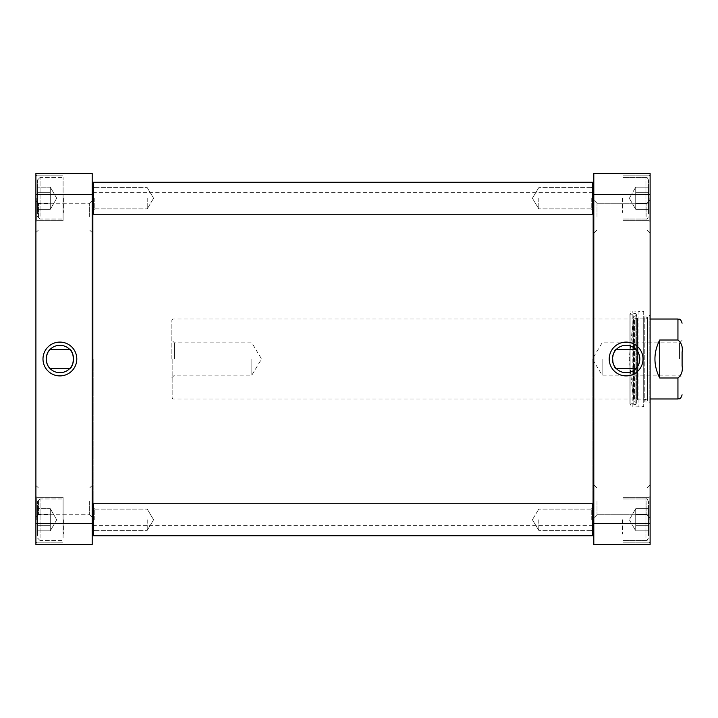 <?xml version="1.0" encoding="UTF-8"?>
<svg xmlns="http://www.w3.org/2000/svg" width="718" height="718" viewBox="0 0 718 718"><rect width="100%" height="100%" fill="white"/><g stroke="black" fill="none" stroke-linecap="round" stroke-linejoin="round"><path stroke-width="0.54" stroke-dasharray="3.59 2.69" d="M593.804 359L593.804 193.295L593.804 359M593.167 504.395L592.529 503.758L592.529 535.745L592.529 503.758L592.529 535.745L593.167 535.107L593.167 182.893L593.167 213.605L592.529 214.242L592.529 182.255L592.529 214.242L93.484 214.242L93.484 182.255L93.484 214.242L93.484 182.255L592.529 182.255L592.529 214.242M93.484 182.255L92.846 182.893L92.846 535.107L92.846 504.395L92.846 535.107L93.484 535.745L93.484 503.758L93.484 535.745L93.484 503.758L592.529 503.758M92.2 359L92.2 524.705L92.2 359M93.16 359L93.16 518.952L93.16 359M592.844 359L592.844 518.952L592.844 359M659.707 340.009C656.539 345.941 654.942 352.269 654.906 359C654.942 365.731 656.539 372.059 659.707 377.991L677.945 377.991C681.526 375.128 682.908 371.044 682.1 365.74L682.1 352.26C682.908 346.956 681.526 342.872 677.945 340.009L659.707 340.009L659.707 377.991M682.1 365.74L682.1 352.26M174.42 359L174.42 342.836L174.42 359M171.862 359L171.862 319.968L171.862 359M251.83 359L251.83 375.164L251.83 359M172.814 359L172.814 398.984L172.814 359M679.542 359L679.542 342.836L679.542 359M602.124 359L602.124 375.164L602.124 359M636.588 367.84L635.897 368.594C637.36 368.083 638.67 364.888 639.819 359C638.67 353.112 637.36 349.917 635.897 349.406L636.588 350.16M615.649 350.16L616.34 349.406C611.951 348.679 611.951 369.321 616.34 368.594L615.649 367.84M648.507 535.538L648.507 501.514L648.507 535.538M648.507 525.289L648.507 508.667L648.507 530.835L648.507 508.667L648.507 525.289L635.717 525.289L635.717 508.667L648.507 508.667L635.717 508.667L635.717 514.214L648.507 514.214L635.717 514.214L635.717 525.289L648.507 525.289L635.717 525.289L635.717 530.835L635.717 508.667L635.717 514.214L648.507 514.214L635.717 514.214L635.717 525.289L648.507 525.289M648.507 214.045L648.507 180.012L648.507 214.045M648.507 203.786L648.507 187.165L648.507 209.333L648.507 187.165L648.507 203.786L635.717 203.786L635.717 187.165L648.507 187.165L635.717 187.165L635.717 192.711L648.507 192.711L635.717 192.711L635.717 203.786L648.507 203.786L635.717 203.786L635.717 209.333L635.717 187.165L635.717 192.711L648.507 192.711L635.717 192.711L635.717 203.786L648.507 203.786M650.113 523.44L650.113 544.54L593.804 544.54L593.804 173.46L650.113 173.46L650.113 523.44L593.804 523.44M650.113 315.014L650.113 402.986L650.113 315.014L649.153 315.974L649.153 402.026L649.153 315.974L643.714 315.974L643.714 402.026L643.714 315.974M650.113 501.352L650.113 517.956L650.113 501.352M650.113 216.648L650.113 200.044L650.113 216.648M650.113 198.249L650.113 221.602L650.113 198.249M650.113 519.751L650.113 496.398L650.113 519.751M593.804 216.648L593.804 200.044L593.804 216.648M593.804 501.352L593.804 517.956L593.804 501.352M622.919 216.262L622.919 177.454L622.919 216.262M635.717 209.333L648.507 209.333L635.717 209.333L635.717 203.786L635.717 209.333L629.318 198.249L635.717 187.165L629.318 198.249L635.717 209.333M622.919 537.755L622.919 498.956L622.919 537.755M635.717 530.835L648.507 530.835L635.717 530.835L635.717 525.289L635.717 530.835L629.318 519.751L635.717 508.667L629.318 519.751L635.717 530.835M597.008 501.352L597.008 514.752L597.008 501.352M646.909 501.352L646.909 514.752L646.909 501.352M597.008 216.648L597.008 203.248L597.008 216.648M646.909 216.648L646.909 203.248L646.909 216.648M649.153 198.249L649.153 220.641L649.153 198.249M622.919 198.249L622.919 220.641L622.919 198.249M622.919 519.751L622.919 497.359L622.919 519.751M649.153 519.751L649.153 497.359L649.153 519.751M639.819 359A13.705 13.705 0 0 0 619.266 347.135A13.705 13.705 0 0 0 619.266 370.865A13.705 13.705 0 0 0 639.819 359M650.113 194.56L593.804 194.56M643.714 401.874L643.714 316.126L643.714 401.874L644.261 401.174L644.261 316.826L644.261 401.174L647.474 400.366L647.474 317.634L647.474 400.366L647.546 319.016L647.546 398.984L643.705 399.944L643.705 318.056L643.705 399.944L637.557 399.944L637.557 318.056L637.557 399.944L634.416 398.984L634.416 319.016L634.416 398.984L633.455 399.863L633.455 318.137L633.455 399.863L629.165 359L633.455 318.137L634.416 319.016L637.557 318.056L643.705 318.056L647.546 319.016L647.474 317.634L643.714 316.126M622.596 519.751L622.596 533.986L622.596 519.751M622.596 198.249L622.596 212.483L622.596 198.249M633.868 359L633.868 403.785L633.868 359M630.916 313.254L629.955 314.215L633.868 314.215L633.868 403.785L629.955 403.785L629.955 314.215L629.955 403.785L630.916 404.746L630.916 313.254L630.916 404.746M643.714 311.971L643.068 311.334L643.068 406.666L643.068 311.334L638.939 311.334L638.939 406.666L638.939 311.334L632.836 311.011L633.025 404.826L633.025 313.174L635.915 313.533L635.915 404.467L636.193 402.484L633.617 401.389L633.617 316.611L636.193 315.516L636.193 402.484L636.193 315.516L636.83 314.565L635.915 313.533L635.915 404.467L633.025 404.826L632.836 406.989L632.836 311.011L632.836 406.989L643.068 406.666L643.714 406.029L643.714 311.971L643.714 406.029M643.714 311.011L643.714 406.989L643.714 311.011L630.916 311.011L630.916 406.989L630.916 311.011M94.758 519.751L94.758 509.116L94.758 519.751M147.226 519.751L147.226 530.387L147.226 519.751M591.246 519.751L591.246 509.116L591.246 519.751M538.787 519.751L538.787 530.387L538.787 519.751M94.758 198.249L94.758 208.884L94.758 198.249M147.226 198.249L147.226 208.884L147.226 198.249M591.246 198.249L591.246 208.884L591.246 198.249M538.787 198.249L538.787 208.884L538.787 198.249M592.529 182.255L593.167 182.893L593.167 213.605M49.425 350.16L50.116 349.406C48.645 349.917 47.343 353.112 46.194 359C47.343 364.888 48.645 368.083 50.116 368.594L49.425 367.84M70.364 367.84L69.673 368.594C74.053 369.321 74.053 348.679 69.673 349.406L70.364 350.16M37.498 214.045L37.498 180.012L37.498 214.045M37.498 209.333L37.498 187.165L37.498 209.333L37.498 187.165L37.498 209.333L50.296 209.333L50.296 192.711L37.498 192.711L50.296 192.711L50.296 203.786L37.498 203.786L50.296 203.786L50.296 209.333L50.296 187.165L37.498 187.165L50.296 187.165L50.296 192.711L37.498 192.711L50.296 192.711L50.296 203.786L37.498 203.786L50.296 203.786L50.296 209.333L37.498 209.333M37.498 535.538L37.498 501.514L37.498 535.538M37.498 530.835L37.498 508.667L37.498 530.835L37.498 508.667L37.498 530.835L50.296 530.835L50.296 514.214L37.498 514.214L50.296 514.214L50.296 525.289L37.498 525.289L50.296 525.289L50.296 530.835L50.296 508.667L37.498 508.667L50.296 508.667L50.296 514.214L37.498 514.214L50.296 514.214L50.296 525.289L37.498 525.289L50.296 525.289L50.296 530.835L37.498 530.835M35.9 194.56L35.9 544.54L92.2 544.54L92.2 173.46L35.9 173.46L35.9 194.56L92.2 194.56M35.9 198.249L35.9 221.602L35.9 198.249M35.9 519.751L35.9 543.104L35.9 519.751M35.9 216.648L35.9 232.605L35.9 216.648M35.9 501.352L35.9 517.31L35.9 501.352M63.094 216.262L63.094 177.454L63.094 216.262M63.094 537.755L63.094 498.956L63.094 537.755M50.296 192.711L50.296 187.165L50.296 192.711M50.296 514.214L50.296 508.667L50.296 514.214M46.194 359A13.705 13.705 0 0 0 66.747 370.865A13.705 13.705 0 0 0 66.747 347.135A13.705 13.705 0 0 0 46.194 359M36.86 198.249L36.86 220.641L36.86 198.249M63.094 198.249L63.094 220.641L63.094 198.249M36.86 519.751L36.86 497.359L36.86 519.751M63.094 519.751L63.094 497.359L63.094 519.751M92.2 216.648L92.2 232.605L92.2 216.648M92.2 501.352L92.2 517.31L92.2 501.352M38.458 216.648L38.458 203.248L38.458 216.648M89.642 216.648L89.642 203.248L89.642 216.648M38.458 501.352L38.458 514.752L38.458 501.352M89.642 501.352L89.642 514.752L89.642 501.352M35.9 523.44L92.2 523.44M63.408 198.249L63.408 212.483L63.408 198.249M63.408 519.751L63.408 533.986L63.408 519.751M677.945 377.991L677.945 398.984M677.945 319.016L677.945 340.009M645.949 216.262L645.949 177.454L645.949 216.262M645.949 537.755L645.949 498.956L645.949 537.755M40.055 216.262L40.055 177.454L40.055 216.262M40.055 537.755L40.055 498.956L40.055 537.755M92.846 525.352L593.167 525.352M92.846 192.648L593.167 192.648M593.804 198.491L592.844 199.048L93.16 199.048L92.2 198.491M593.804 519.509L592.844 518.952L93.16 518.952L92.2 519.509M171.862 377.722L174.42 375.164L251.83 375.164L261.549 359L251.83 342.836L174.42 342.836L171.862 340.278M171.862 398.032L172.814 398.984L650.113 398.984M171.862 319.968L172.814 319.016L650.113 319.016M682.1 340.278L679.542 342.836L602.124 342.836L592.413 359L602.124 375.164L679.542 375.164L682.1 377.722M645.949 177.454C646.721 176.924 647.573 177.777 648.507 180.012C647.896 178.073 647.044 177.22 645.949 177.454L622.919 177.454L645.949 177.454M645.949 219.044C646.721 219.573 647.573 218.721 648.507 216.486C647.896 218.425 647.044 219.277 645.949 219.044L622.919 219.044L645.949 219.044M645.949 498.956C646.326 498.22 647.178 499.073 648.507 501.514C647.896 499.575 647.044 498.723 645.949 498.956L622.919 498.956L645.949 498.956M645.949 540.546C646.326 541.282 647.178 540.43 648.507 537.988C647.896 539.927 647.044 540.78 645.949 540.546L622.919 540.546L645.949 540.546M643.714 402.026L649.153 402.026L650.113 402.986M597.008 487.962L593.804 484.758L597.008 487.962L646.909 487.962L650.113 484.758L646.909 487.962L597.008 487.962M597.008 514.752L593.804 517.956L597.008 514.752L646.909 514.752L650.113 517.956L646.909 514.752L597.008 514.752M597.008 203.248L593.804 200.044L597.008 203.248L646.909 203.248L650.113 200.044L646.909 203.248L597.008 203.248M597.008 230.038L593.804 233.242L597.008 230.038L646.909 230.038L650.113 233.242L646.909 230.038L597.008 230.038M649.153 220.641L650.113 221.602L649.153 220.641L622.919 220.641L649.153 220.641M649.153 175.856L650.113 174.896L649.153 175.856L622.919 175.856L649.153 175.856M649.153 542.144L650.113 543.104L649.153 542.144L622.919 542.144L649.153 542.144M649.153 497.359L650.113 496.398L649.153 497.359L622.919 497.359L649.153 497.359M636.83 403.435L636.83 314.565L636.83 403.435M643.714 406.989L630.916 406.989M94.758 509.116L92.846 507.195L94.758 509.116L147.226 509.116L94.758 509.116M94.758 530.387L92.846 532.298L94.758 530.387L147.226 530.387L94.758 530.387M153.616 519.751L147.226 509.116L153.616 519.751L147.226 530.387L153.616 519.751M591.246 530.387L593.167 532.298L591.246 530.387L538.787 530.387L591.246 530.387M591.246 509.116L593.167 507.195L591.246 509.116L538.787 509.116L591.246 509.116M532.397 519.751L538.787 530.387L532.397 519.751L538.787 509.116L532.397 519.751M94.758 187.613L92.846 185.702L94.758 187.613L147.226 187.613L94.758 187.613M94.758 208.884L92.846 210.805L94.758 208.884L147.226 208.884L94.758 208.884M153.616 198.249L147.226 187.613L153.616 198.249L147.226 208.884L153.616 198.249M591.246 208.884L593.167 210.805L591.246 208.884L538.787 208.884L591.246 208.884M591.246 187.613L593.167 185.702L591.246 187.613L538.787 187.613L591.246 187.613M532.397 198.249L538.787 208.884L532.397 198.249L538.787 187.613L532.397 198.249M592.529 535.745L93.484 535.745M92.846 504.395L93.484 503.758M92.846 213.605L93.484 214.242M40.055 219.044L37.498 216.486L40.055 219.044L63.094 219.044L40.055 219.044M40.055 177.454L37.498 180.012L40.055 177.454L63.094 177.454L40.055 177.454M56.695 198.249L50.296 187.165L56.695 198.249L50.296 209.333L56.695 198.249M40.055 540.546L37.498 537.988L40.055 540.546L63.094 540.546L40.055 540.546M40.055 498.956L37.498 501.514L40.055 498.956L63.094 498.956L40.055 498.956M56.695 519.751L50.296 508.667L56.695 519.751L50.296 530.835L56.695 519.751M36.86 175.856L35.9 174.896L36.86 175.856L63.094 175.856L36.86 175.856M36.86 220.641L35.9 221.602L36.86 220.641L63.094 220.641L36.86 220.641M36.86 497.359L35.9 496.398L36.86 497.359L63.094 497.359L36.86 497.359M36.86 542.144L35.9 543.104L36.86 542.144L63.094 542.144L36.86 542.144M38.458 203.248L35.9 200.69L38.458 203.248L89.642 203.248L38.458 203.248M38.458 230.038L35.9 232.605L38.458 230.038L89.642 230.038L38.458 230.038M38.458 487.962L35.9 485.395L38.458 487.962L89.642 487.962L38.458 487.962M38.458 514.752L35.9 517.31L38.458 514.752L89.642 514.752L38.458 514.752M89.642 230.038L92.2 232.605L89.642 230.038M89.642 203.248L92.2 200.69L89.642 203.248M89.642 514.752L92.2 517.31L89.642 514.752M89.642 487.962L92.2 485.395L89.642 487.962"/><path stroke-width="1.08" d="M593.167 213.605L592.529 214.242L592.529 182.255L593.167 182.893L593.167 504.395L592.529 503.758L93.484 503.758L93.484 535.745L592.529 535.745L592.529 503.758M93.484 535.745L92.846 535.107L92.846 182.893L93.484 182.255L93.484 214.242L592.529 214.242M659.707 377.991C653.353 365.327 653.353 352.673 659.707 340.009L677.945 340.009C681.526 342.872 682.908 346.956 682.1 352.26L682.1 365.74C682.908 371.044 681.526 375.128 677.945 377.991L659.707 377.991L659.707 340.009M682.1 352.26L682.1 365.74M636.588 350.16C638.329 351.82 639.406 354.764 639.819 359C639.406 363.236 638.329 366.18 636.588 367.84M616.34 349.406L635.897 349.406M615.649 367.84C613.908 366.18 612.822 363.236 612.418 359C612.822 354.764 613.908 351.82 615.649 350.16M650.113 194.56L650.113 173.46L593.804 173.46L593.804 544.54L650.113 544.54L650.113 194.56L593.804 194.56M639.819 359A13.705 13.705 0 0 1 619.266 370.865A13.705 13.705 0 0 1 619.266 347.135A13.705 13.705 0 0 1 639.819 359M643.014 359A16.9 16.9 0 0 0 617.668 344.362A16.9 16.9 0 0 0 617.668 373.638A16.9 16.9 0 0 0 643.014 359M650.113 523.44L593.804 523.44M592.529 535.745L593.167 535.107L593.167 504.395M49.425 367.84C47.675 366.18 46.598 363.236 46.194 359C46.598 354.764 47.675 351.82 49.425 350.16M69.673 368.594L50.116 368.594M70.364 350.16C74.367 352.628 74.367 365.372 70.364 367.84M92.2 523.44L92.2 544.54L35.9 544.54L35.9 173.46L92.2 173.46L92.2 523.44L35.9 523.44M46.194 359A13.705 13.705 0 0 1 66.747 347.135A13.705 13.705 0 0 1 66.747 370.865A13.705 13.705 0 0 1 46.194 359M42.99 359A16.9 16.9 0 0 0 68.345 373.638A16.9 16.9 0 0 0 68.345 344.362A16.9 16.9 0 0 0 42.99 359M35.9 194.56L92.2 194.56M682.1 394.828C680.161 400.482 679.21 398.185 677.945 398.984L677.945 377.991M677.945 340.009L677.945 319.016L650.113 319.016M593.804 193.295L593.167 192.648M593.804 524.705L593.167 525.352M92.2 524.705L92.846 525.352M92.2 193.295L92.846 192.648M677.945 398.984L650.113 398.984M677.945 319.016C679.21 319.815 680.161 317.518 682.1 323.172M616.34 368.594L635.897 368.594M92.846 504.395L93.484 503.758M592.529 182.255L93.484 182.255M92.846 213.605L93.484 214.242M69.673 349.406L50.116 349.406"/></g></svg>
